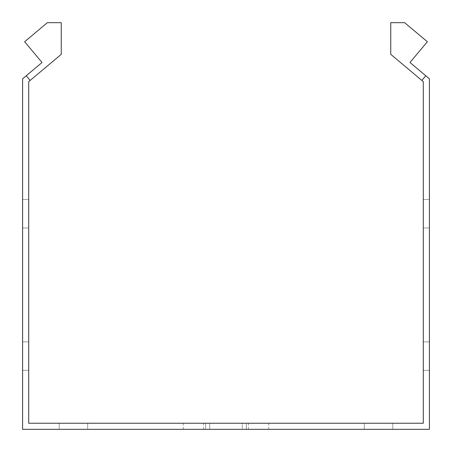 <?xml version="1.0" encoding="UTF-8"?>
<svg xmlns="http://www.w3.org/2000/svg" width="452" height="452" viewBox="0 0 452 452"><rect width="100%" height="100%" fill="white"/><g stroke="black" fill="none" stroke-linecap="round" stroke-linejoin="round"><path stroke-width="0.34" stroke-dasharray="2.26 1.69" d="M226 423.23L183.286 423.23L226 423.23M226 429.332L183.286 429.332L226 429.332M87.688 429.332L87.688 423.23L59.212 423.23L87.688 423.23L59.212 423.23L87.688 423.23L59.212 423.23L87.688 423.23L59.212 423.23L87.688 423.23L59.212 423.23L87.688 423.23L59.212 423.23L87.688 423.23L59.212 423.23L87.688 423.23L59.212 423.23L87.688 423.23L59.212 423.23L87.688 423.23L59.212 423.23L87.688 423.23L59.212 423.23L87.688 423.23L59.212 423.23L87.688 423.23L59.212 423.23L87.688 423.23L59.212 423.23L87.688 423.23L59.212 423.23L87.688 423.23L59.212 423.23L87.688 423.23L59.212 423.23L87.688 423.23L59.212 423.23L87.688 423.23L59.212 423.23L87.688 423.23L59.212 423.23L87.688 423.23L59.212 423.23L87.688 423.23L59.212 423.23L87.688 423.23L59.212 423.23L87.688 423.23L59.212 423.23L87.688 423.23L59.212 423.23L87.688 423.23L59.212 423.23L87.688 423.23L59.212 423.23L87.688 423.23L59.212 423.23L87.688 423.23L59.212 423.23L87.688 423.23L59.212 423.23L87.688 423.23L59.212 423.23L87.688 423.23L59.212 423.23L87.688 423.23L59.212 423.23L87.688 423.23L59.212 423.23L87.688 423.23L59.212 423.23L87.688 423.23L59.212 423.23L87.688 423.23L59.212 423.23L87.688 423.23L59.212 423.23L87.688 423.23L59.212 423.23L87.688 423.23L59.212 423.23L87.688 423.23L87.688 429.332L87.688 423.23L87.688 429.332L87.688 423.23L87.688 429.332L87.688 423.23L87.688 429.332L87.688 423.23L87.688 429.332L87.688 423.23L87.688 429.332L87.688 423.23L87.688 429.332L87.688 423.23L87.688 429.332L87.688 423.23L87.688 429.332L87.688 423.23L87.688 429.332L87.688 423.23L87.688 429.332L87.688 423.23L87.688 429.332L87.688 423.23L87.688 429.332L87.688 423.23L87.688 429.332L87.688 423.23L87.688 429.332L87.688 423.23L87.688 429.332L87.688 423.23L87.688 429.332L87.688 423.23L87.688 429.332L87.688 423.23L87.688 429.332L87.688 423.23L87.688 429.332L59.212 429.332L87.688 429.332L59.212 429.332L87.688 429.332L59.212 429.332L87.688 429.332L59.212 429.332L87.688 429.332L59.212 429.332L87.688 429.332L59.212 429.332L87.688 429.332L59.212 429.332L87.688 429.332L59.212 429.332L87.688 429.332L59.212 429.332L87.688 429.332L59.212 429.332L87.688 429.332L59.212 429.332L87.688 429.332L59.212 429.332L87.688 429.332L59.212 429.332L87.688 429.332L59.212 429.332L87.688 429.332L59.212 429.332L87.688 429.332L59.212 429.332L87.688 429.332L59.212 429.332L87.688 429.332L59.212 429.332L87.688 429.332L59.212 429.332L87.688 429.332L59.212 429.332L87.688 429.332L59.212 429.332L87.688 429.332L59.212 429.332L87.688 429.332L59.212 429.332L87.688 429.332L59.212 429.332L87.688 429.332L59.212 429.332L87.688 429.332L59.212 429.332L87.688 429.332L59.212 429.332L87.688 429.332L59.212 429.332L87.688 429.332L59.212 429.332L87.688 429.332L59.212 429.332L87.688 429.332L59.212 429.332L87.688 429.332L59.212 429.332L87.688 429.332L59.212 429.332L87.688 429.332L59.212 429.332L87.688 429.332L59.212 429.332L87.688 429.332L59.212 429.332L87.688 429.332L59.212 429.332L87.688 429.332L59.212 429.332L87.688 429.332L59.212 429.332L87.688 429.332L59.212 429.332L87.688 429.332L87.688 423.23L87.688 429.332M392.788 429.332L392.788 423.23L364.312 423.23L392.788 423.23L364.312 423.23L392.788 423.23L364.312 423.23L392.788 423.23L364.312 423.23L392.788 423.23L364.312 423.23L392.788 423.23L364.312 423.23L392.788 423.23L364.312 423.23L392.788 423.23L364.312 423.23L392.788 423.23L364.312 423.23L392.788 423.23L364.312 423.23L392.788 423.23L364.312 423.23L392.788 423.23L364.312 423.23L392.788 423.23L364.312 423.23L392.788 423.23L364.312 423.23L392.788 423.23L364.312 423.23L392.788 423.23L364.312 423.23L392.788 423.23L364.312 423.23L392.788 423.23L364.312 423.23L392.788 423.23L364.312 423.23L392.788 423.23L364.312 423.23L392.788 423.23L364.312 423.23L392.788 423.23L364.312 423.23L392.788 423.23L364.312 423.23L392.788 423.23L364.312 423.23L392.788 423.23L364.312 423.23L392.788 423.23L364.312 423.23L392.788 423.23L364.312 423.23L392.788 423.23L364.312 423.23L392.788 423.23L364.312 423.23L392.788 423.23L364.312 423.23L392.788 423.23L364.312 423.23L392.788 423.23L364.312 423.23L392.788 423.23L364.312 423.23L392.788 423.23L364.312 423.23L392.788 423.23L364.312 423.23L392.788 423.23L364.312 423.23L392.788 423.23L364.312 423.23L392.788 423.23L364.312 423.23L392.788 423.23L364.312 423.23L392.788 423.23L364.312 423.23L392.788 423.23L392.788 429.332L392.788 423.23L392.788 429.332L392.788 423.23L392.788 429.332L392.788 423.23L392.788 429.332L392.788 423.23L392.788 429.332L392.788 423.23L392.788 429.332L392.788 423.23L392.788 429.332L392.788 423.23L392.788 429.332L392.788 423.23L392.788 429.332L392.788 423.23L392.788 429.332L392.788 423.23L392.788 429.332L392.788 423.23L392.788 429.332L392.788 423.23L392.788 429.332L392.788 423.23L392.788 429.332L392.788 423.23L392.788 429.332L392.788 423.23L392.788 429.332L392.788 423.23L392.788 429.332L392.788 423.23L392.788 429.332L392.788 423.23L392.788 429.332L392.788 423.23L392.788 429.332L364.312 429.332L392.788 429.332L364.312 429.332L392.788 429.332L364.312 429.332L392.788 429.332L364.312 429.332L392.788 429.332L364.312 429.332L392.788 429.332L364.312 429.332L392.788 429.332L364.312 429.332L392.788 429.332L364.312 429.332L392.788 429.332L364.312 429.332L392.788 429.332L364.312 429.332L392.788 429.332L364.312 429.332L392.788 429.332L364.312 429.332L392.788 429.332L364.312 429.332L392.788 429.332L364.312 429.332L392.788 429.332L364.312 429.332L392.788 429.332L364.312 429.332L392.788 429.332L364.312 429.332L392.788 429.332L364.312 429.332L392.788 429.332L364.312 429.332L392.788 429.332L364.312 429.332L392.788 429.332L364.312 429.332L392.788 429.332L364.312 429.332L392.788 429.332L364.312 429.332L392.788 429.332L364.312 429.332L392.788 429.332L364.312 429.332L392.788 429.332L364.312 429.332L392.788 429.332L364.312 429.332L392.788 429.332L364.312 429.332L392.788 429.332L364.312 429.332L392.788 429.332L364.312 429.332L392.788 429.332L364.312 429.332L392.788 429.332L364.312 429.332L392.788 429.332L364.312 429.332L392.788 429.332L364.312 429.332L392.788 429.332L364.312 429.332L392.788 429.332L364.312 429.332L392.788 429.332L364.312 429.332L392.788 429.332L364.312 429.332L392.788 429.332L364.312 429.332L392.788 429.332L364.312 429.332L392.788 429.332L392.788 423.23L392.788 429.332M423.298 199.49L429.4 199.49L429.4 227.966L429.4 199.49L429.4 227.966L429.4 199.49L429.4 227.966L429.4 199.49L429.4 227.966L429.4 199.49L429.4 227.966L429.4 199.49L429.4 227.966L429.4 199.49L429.4 227.966L429.4 199.49L429.4 227.966L429.4 199.49L429.4 227.966L429.4 199.49L429.4 227.966L429.4 199.49L429.4 227.966L429.4 199.49L429.4 227.966L429.4 199.49L429.4 227.966L429.4 199.49L429.4 227.966L429.4 199.49L429.4 227.966L429.4 199.49L429.4 227.966L429.4 199.49L429.4 227.966L429.4 199.49L429.4 227.966L429.4 199.49L429.4 227.966L429.4 199.49L429.4 227.966L429.4 199.49L429.4 227.966L429.4 199.49L429.4 227.966L429.4 199.49L429.4 227.966L429.4 199.49L429.4 227.966L429.4 199.49L429.4 227.966L429.4 199.49L429.4 227.966L429.4 199.49L429.4 227.966L429.4 199.49L429.4 227.966L429.4 199.49L429.4 227.966L429.4 199.49L429.4 227.966L429.4 199.49L429.4 227.966L429.4 199.49L429.4 227.966L429.4 199.49L429.4 227.966L429.4 199.49L429.4 227.966L429.4 199.49L429.4 227.966L429.4 199.49L429.4 227.966L429.4 199.49L429.4 227.966L429.4 199.49L429.4 227.966L429.4 199.49L429.4 227.966L429.4 199.49L429.4 227.966L429.4 199.49L423.298 199.49L423.298 227.966L423.298 199.49L423.298 227.966L423.298 199.49L429.4 199.49L423.298 199.49L423.298 227.966L423.298 199.49L423.298 227.966L423.298 199.49L429.4 199.49L423.298 199.49L423.298 227.966L423.298 199.49L423.298 227.966L423.298 199.49L429.4 199.49L423.298 199.49L423.298 227.966L423.298 199.49L423.298 227.966L423.298 199.49L429.4 199.49L423.298 199.49L423.298 227.966L423.298 199.49L423.298 227.966L423.298 199.49L429.4 199.49L423.298 199.49L423.298 227.966L423.298 199.49L423.298 227.966L423.298 199.49L429.4 199.49L423.298 199.49L423.298 227.966L423.298 199.49L423.298 227.966L423.298 199.49L429.4 199.49L423.298 199.49L423.298 227.966L423.298 199.49L423.298 227.966L423.298 199.49L429.4 199.49L423.298 199.49L423.298 227.966L423.298 199.49L423.298 227.966L423.298 199.49L429.4 199.49L423.298 199.49L423.298 227.966L423.298 199.49L423.298 227.966L423.298 199.49L429.4 199.49L423.298 199.49L423.298 227.966L423.298 199.49L423.298 227.966L423.298 199.49L429.4 199.49L423.298 199.49L423.298 227.966L423.298 199.49L423.298 227.966L423.298 199.49L429.4 199.49L423.298 199.49L423.298 227.966L423.298 199.49L423.298 227.966L423.298 199.49L429.4 199.49L423.298 199.49L423.298 227.966L423.298 199.49L423.298 227.966L423.298 199.49L429.4 199.49L423.298 199.49L423.298 227.966L423.298 199.49L423.298 227.966L423.298 199.49L429.4 199.49L423.298 199.49L423.298 227.966L423.298 199.49L423.298 227.966L423.298 199.49L429.4 199.49L423.298 199.49L423.298 227.966L423.298 199.49L423.298 227.966L423.298 199.49L429.4 199.49L423.298 199.49L423.298 227.966L423.298 199.49L423.298 227.966L423.298 199.49L429.4 199.49L423.298 199.49L423.298 227.966L423.298 199.49L423.298 227.966L423.298 199.49L429.4 199.49L423.298 199.49L423.298 227.966L423.298 199.49L423.298 227.966L423.298 199.49L429.4 199.49L423.298 199.49M22.6 199.49L28.702 199.49L28.702 227.966L28.702 199.49L28.702 227.966L28.702 199.49L28.702 227.966L28.702 199.49L28.702 227.966L28.702 199.49L28.702 227.966L28.702 199.49L28.702 227.966L28.702 199.49L28.702 227.966L28.702 199.49L28.702 227.966L28.702 199.49L28.702 227.966L28.702 199.49L28.702 227.966L28.702 199.49L28.702 227.966L28.702 199.49L28.702 227.966L28.702 199.49L28.702 227.966L28.702 199.49L28.702 227.966L28.702 199.49L28.702 227.966L28.702 199.49L28.702 227.966L28.702 199.49L28.702 227.966L28.702 199.49L28.702 227.966L28.702 199.49L28.702 227.966L28.702 199.49L28.702 227.966L28.702 199.49L28.702 227.966L28.702 199.49L28.702 227.966L28.702 199.49L28.702 227.966L28.702 199.49L28.702 227.966L28.702 199.49L28.702 227.966L28.702 199.49L28.702 227.966L28.702 199.49L28.702 227.966L28.702 199.49L28.702 227.966L28.702 199.49L28.702 227.966L28.702 199.49L28.702 227.966L28.702 199.49L28.702 227.966L28.702 199.49L28.702 227.966L28.702 199.49L28.702 227.966L28.702 199.49L28.702 227.966L28.702 199.49L28.702 227.966L28.702 199.49L28.702 227.966L28.702 199.49L28.702 227.966L28.702 199.49L28.702 227.966L28.702 199.49L28.702 227.966L28.702 199.49L28.702 227.966L28.702 199.49L22.6 199.49L28.702 199.49L22.6 199.49L28.702 199.49L22.6 199.49L28.702 199.49L22.6 199.49L28.702 199.49L22.6 199.49L28.702 199.49L22.6 199.49L28.702 199.49L22.6 199.49L28.702 199.49L22.6 199.49L28.702 199.49L22.6 199.49L28.702 199.49L22.6 199.49L28.702 199.49L22.6 199.49L28.702 199.49L22.6 199.49L28.702 199.49L22.6 199.49L28.702 199.49L22.6 199.49L28.702 199.49L22.6 199.49L28.702 199.49L22.6 199.49L28.702 199.49L22.6 199.49L28.702 199.49L22.6 199.49L28.702 199.49L22.6 199.49L28.702 199.49L22.6 199.49L22.6 227.966L22.6 199.49L22.6 227.966L22.6 199.49L22.6 227.966L22.6 199.49L22.6 227.966L22.6 199.49L22.6 227.966L22.6 199.49L22.6 227.966L22.6 199.49L22.6 227.966L22.6 199.49L22.6 227.966L22.6 199.49L22.6 227.966L22.6 199.49L22.6 227.966L22.6 199.49L22.6 227.966L22.6 199.49L22.6 227.966L22.6 199.49L22.6 227.966L22.6 199.49L22.6 227.966L22.6 199.49L22.6 227.966L22.6 199.49L22.6 227.966L22.6 199.49L22.6 227.966L22.6 199.49L22.6 227.966L22.6 199.49L22.6 227.966L22.6 199.49L22.6 227.966L22.6 199.49L22.6 227.966L22.6 199.49L22.6 227.966L22.6 199.49L22.6 227.966L22.6 199.49L22.6 227.966L22.6 199.49L22.6 227.966L22.6 199.49L22.6 227.966L22.6 199.49L22.6 227.966L22.6 199.49L22.6 227.966L22.6 199.49L22.6 227.966L22.6 199.49L22.6 227.966L22.6 199.49L22.6 227.966L22.6 199.49L22.6 227.966L22.6 199.49L22.6 227.966L22.6 199.49L22.6 227.966L22.6 199.49L22.6 227.966L22.6 199.49L22.6 227.966L22.6 199.49L22.6 227.966L22.6 199.49L22.6 227.966L22.6 199.49L22.6 227.966L22.6 199.49L22.6 227.966L22.6 199.49L28.702 199.49L22.6 199.49M423.298 341.87L429.4 341.87L429.4 370.346L429.4 341.87L429.4 370.346L429.4 341.87L429.4 370.346L429.4 341.87L429.4 370.346L429.4 341.87L429.4 370.346L429.4 341.87L429.4 370.346L429.4 341.87L429.4 370.346L429.4 341.87L429.4 370.346L429.4 341.87L429.4 370.346L429.4 341.87L429.4 370.346L429.4 341.87L429.4 370.346L429.4 341.87L429.4 370.346L429.4 341.87L429.4 370.346L429.4 341.87L429.4 370.346L429.4 341.87L429.4 370.346L429.4 341.87L429.4 370.346L429.4 341.87L429.4 370.346L429.4 341.87L429.4 370.346L429.4 341.87L429.4 370.346L429.4 341.87L429.4 370.346L429.4 341.87L429.4 370.346L429.4 341.87L429.4 370.346L429.4 341.87L429.4 370.346L429.4 341.87L429.4 370.346L429.4 341.87L429.4 370.346L429.4 341.87L429.4 370.346L429.4 341.87L429.4 370.346L429.4 341.87L429.4 370.346L429.4 341.87L429.4 370.346L429.4 341.87L429.4 370.346L429.4 341.87L429.4 370.346L429.4 341.87L429.4 370.346L429.4 341.87L429.4 370.346L429.4 341.87L429.4 370.346L429.4 341.87L429.4 370.346L429.4 341.87L429.4 370.346L429.4 341.87L429.4 370.346L429.4 341.87L429.4 370.346L429.4 341.87L429.4 370.346L429.4 341.87L429.4 370.346L429.4 341.87L423.298 341.87L423.298 370.346L423.298 341.87L423.298 370.346L423.298 341.87L429.4 341.87L423.298 341.87L423.298 370.346L423.298 341.87L423.298 370.346L423.298 341.87L429.4 341.87L423.298 341.87L423.298 370.346L423.298 341.87L423.298 370.346L423.298 341.87L429.4 341.87L423.298 341.87L423.298 370.346L423.298 341.87L423.298 370.346L423.298 341.87L429.4 341.87L423.298 341.87L423.298 370.346L423.298 341.87L423.298 370.346L423.298 341.87L429.4 341.87L423.298 341.87L423.298 370.346L423.298 341.87L423.298 370.346L423.298 341.87L429.4 341.87L423.298 341.87L423.298 370.346L423.298 341.87L423.298 370.346L423.298 341.87L429.4 341.87L423.298 341.87L423.298 370.346L423.298 341.87L423.298 370.346L423.298 341.87L429.4 341.87L423.298 341.87L423.298 370.346L423.298 341.87L423.298 370.346L423.298 341.87L429.4 341.87L423.298 341.87L423.298 370.346L423.298 341.87L423.298 370.346L423.298 341.87L429.4 341.87L423.298 341.87L423.298 370.346L423.298 341.87L423.298 370.346L423.298 341.87L429.4 341.87L423.298 341.87L423.298 370.346L423.298 341.87L423.298 370.346L423.298 341.87L429.4 341.87L423.298 341.87L423.298 370.346L423.298 341.87L423.298 370.346L423.298 341.87L429.4 341.87L423.298 341.87L423.298 370.346L423.298 341.87L423.298 370.346L423.298 341.87L429.4 341.87L423.298 341.87L423.298 370.346L423.298 341.87L423.298 370.346L423.298 341.87L429.4 341.87L423.298 341.87L423.298 370.346L423.298 341.87L423.298 370.346L423.298 341.87L429.4 341.87L423.298 341.87L423.298 370.346L423.298 341.87L423.298 370.346L423.298 341.87L429.4 341.87L423.298 341.87L423.298 370.346L423.298 341.87L423.298 370.346L423.298 341.87L429.4 341.87L423.298 341.87L423.298 370.346L423.298 341.87L423.298 370.346L423.298 341.87L429.4 341.87L423.298 341.87L423.298 370.346L423.298 341.87L423.298 370.346L423.298 341.87L429.4 341.87L423.298 341.87M22.6 341.87L28.702 341.87L28.702 370.346L28.702 341.87L28.702 370.346L28.702 341.87L28.702 370.346L28.702 341.87L28.702 370.346L28.702 341.87L28.702 370.346L28.702 341.87L28.702 370.346L28.702 341.87L28.702 370.346L28.702 341.87L28.702 370.346L28.702 341.87L28.702 370.346L28.702 341.87L28.702 370.346L28.702 341.87L28.702 370.346L28.702 341.87L28.702 370.346L28.702 341.87L28.702 370.346L28.702 341.87L28.702 370.346L28.702 341.87L28.702 370.346L28.702 341.87L28.702 370.346L28.702 341.87L28.702 370.346L28.702 341.87L28.702 370.346L28.702 341.87L28.702 370.346L28.702 341.87L28.702 370.346L28.702 341.87L28.702 370.346L28.702 341.87L28.702 370.346L28.702 341.87L28.702 370.346L28.702 341.87L28.702 370.346L28.702 341.87L28.702 370.346L28.702 341.87L28.702 370.346L28.702 341.87L28.702 370.346L28.702 341.87L28.702 370.346L28.702 341.87L28.702 370.346L28.702 341.87L28.702 370.346L28.702 341.87L28.702 370.346L28.702 341.87L28.702 370.346L28.702 341.87L28.702 370.346L28.702 341.87L28.702 370.346L28.702 341.87L28.702 370.346L28.702 341.87L28.702 370.346L28.702 341.87L28.702 370.346L28.702 341.87L28.702 370.346L28.702 341.87L28.702 370.346L28.702 341.87L28.702 370.346L28.702 341.87L22.6 341.87L28.702 341.87L22.6 341.87L28.702 341.87L22.6 341.87L28.702 341.87L22.6 341.87L28.702 341.87L22.6 341.87L28.702 341.87L22.6 341.87L28.702 341.87L22.6 341.87L28.702 341.87L22.6 341.87L28.702 341.87L22.6 341.87L28.702 341.87L22.6 341.87L28.702 341.87L22.6 341.87L28.702 341.87L22.6 341.87L28.702 341.87L22.6 341.87L28.702 341.87L22.6 341.87L28.702 341.87L22.6 341.87L28.702 341.87L22.6 341.87L28.702 341.87L22.6 341.87L28.702 341.87L22.6 341.87L28.702 341.87L22.6 341.87L28.702 341.87L22.6 341.87L22.6 370.346L22.6 341.87L22.6 370.346L22.6 341.87L22.6 370.346L22.6 341.87L22.6 370.346L22.6 341.87L22.6 370.346L22.6 341.87L22.6 370.346L22.6 341.87L22.6 370.346L22.6 341.87L22.6 370.346L22.6 341.87L22.6 370.346L22.6 341.87L22.6 370.346L22.6 341.87L22.6 370.346L22.6 341.87L22.6 370.346L22.6 341.87L22.6 370.346L22.6 341.87L22.6 370.346L22.6 341.87L22.6 370.346L22.6 341.87L22.6 370.346L22.6 341.87L22.6 370.346L22.6 341.87L22.6 370.346L22.6 341.87L22.6 370.346L22.6 341.87L22.6 370.346L22.6 341.87L22.6 370.346L22.6 341.87L22.6 370.346L22.6 341.87L22.6 370.346L22.6 341.87L22.6 370.346L22.6 341.87L22.6 370.346L22.6 341.87L22.6 370.346L22.6 341.87L22.6 370.346L22.6 341.87L22.6 370.346L22.6 341.87L22.6 370.346L22.6 341.87L22.6 370.346L22.6 341.87L22.6 370.346L22.6 341.87L22.6 370.346L22.6 341.87L22.6 370.346L22.6 341.87L22.6 370.346L22.6 341.87L22.6 370.346L22.6 341.87L22.6 370.346L22.6 341.87L22.6 370.346L22.6 341.87L22.6 370.346L22.6 341.87L22.6 370.346L22.6 341.87L22.6 370.346L22.6 341.87L28.702 341.87L22.6 341.87M28.702 423.23L28.702 81.654L61.246 54.347L61.246 22.668L47.375 22.668L24.634 41.748L42.042 62.495L22.6 78.812L22.6 429.332L429.4 429.332L429.4 78.812L409.958 62.495L427.366 41.748L404.625 22.668L390.754 22.668L390.754 54.347L423.298 81.654L423.298 423.23L28.702 423.23M242.272 423.23L205.66 423.23L246.34 423.23L242.272 423.23L242.272 429.332L246.34 429.332L205.66 429.332L246.34 429.332L242.272 429.332L242.272 423.23M22.6 370.346L28.702 370.346L22.6 370.346M423.298 370.346L429.4 370.346L423.298 370.346M22.6 227.966L28.702 227.966L22.6 227.966M423.298 227.966L429.4 227.966L423.298 227.966M59.212 429.332L59.212 423.23L59.212 429.332M364.312 429.332L364.312 423.23L364.312 429.332M205.66 429.332L205.66 423.23L205.66 429.332M246.34 429.332L246.34 423.23L246.34 429.332M30.154 80.433L26.233 75.761M421.846 80.433L425.767 75.761M209.728 429.332L209.728 423.23L209.728 429.332M203.626 429.332L203.626 423.23M183.286 429.332L183.286 423.23M248.374 429.332L248.374 423.23M268.714 429.332L268.714 423.23"/><path stroke-width="0.68" d="M421.846 80.433L425.767 75.761L409.958 62.495L427.366 41.748L404.625 22.668L390.754 22.668L390.754 54.347L423.298 81.654L423.298 423.23L28.702 423.23L28.702 81.654L30.154 80.433L26.233 75.761L42.042 62.495L24.634 41.748L47.375 22.668L61.246 22.668L61.246 54.347L30.154 80.433M425.767 75.761L429.4 78.812L429.4 429.332L22.6 429.332L22.6 78.812L26.233 75.761"/></g></svg>
